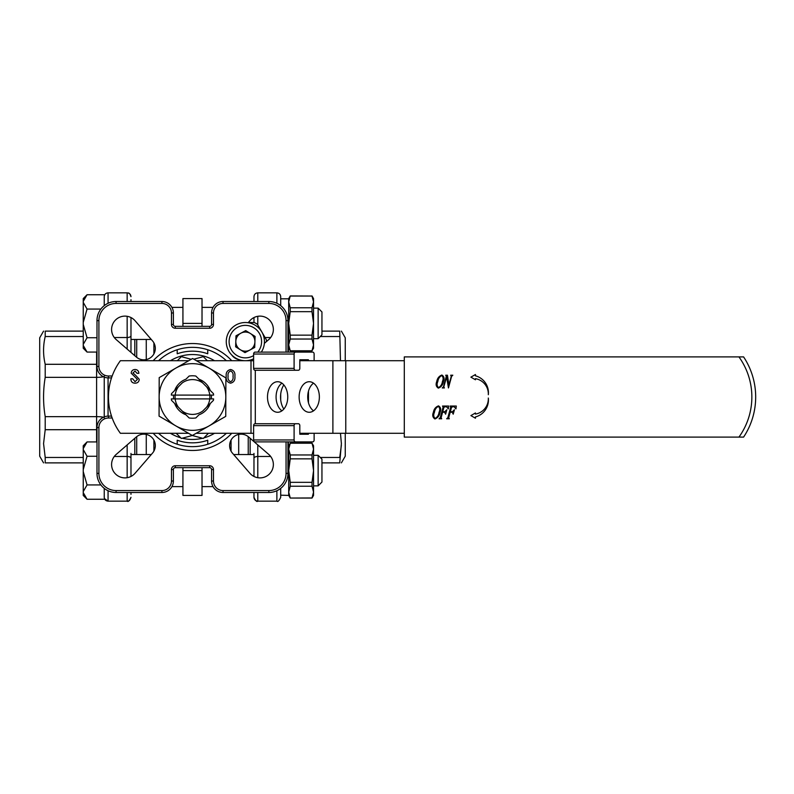 <?xml version="1.0" encoding="UTF-8"?>
<svg xmlns="http://www.w3.org/2000/svg" width="794" height="794" viewBox="0 0 794 794"><rect width="100%" height="100%" fill="white"/><g stroke="black" fill="none" stroke-linecap="round" stroke-linejoin="round"><path stroke-width="1.19" d="M202.023 467.656L202.023 495.416L182.928 495.416L182.928 467.656M134.801 454.555L134.801 438.298M134.801 355.702L134.801 339.445M136.707 339.445L136.707 357.34M136.707 436.66L136.707 454.555M250.15 438.298L250.15 454.555M248.234 454.555L248.234 436.66M206.172 349.271L207.75 349.757L207.75 353.787A45.834 45.834 0 0 0 177.201 353.787L177.201 349.757L178.779 349.271M124.956 477.889A13.369 13.369 0 0 0 135.049 473.284L152.607 453.007A11.453 11.453 0 0 0 151.962 437.514A11.453 11.453 0 0 0 136.459 436.859L116.192 454.426A13.369 13.369 0 0 0 124.956 477.889M259.995 477.889A13.369 13.369 0 0 0 268.759 454.426L248.482 436.859A11.453 11.453 0 0 0 232.989 437.514A11.453 11.453 0 0 0 232.334 453.007L249.902 473.284A13.369 13.369 0 0 0 259.995 477.889M143.863 359.841A11.453 11.453 0 0 0 152.607 340.993L135.049 320.716A13.369 13.369 0 0 0 115.507 320.032A13.369 13.369 0 0 0 116.192 339.574L136.459 357.141A11.453 11.453 0 0 0 143.863 359.841M231.749 433.286A53.476 53.476 0 0 1 153.202 433.286M153.202 360.714A53.476 53.476 0 0 1 231.749 360.714M226.369 360.714A49.655 49.655 0 0 0 158.582 360.714M158.582 433.286A49.655 49.655 0 0 0 226.369 433.286M238.686 454.555L238.686 434.407M231.054 451.141L231.054 440.084M153.897 353.916L153.897 342.859M146.265 359.593L146.265 339.445M146.265 454.555L146.265 434.407M153.897 451.141L153.897 440.084M111.507 377.904L108.45 377.904A11.453 11.453 0 0 1 96.987 366.441L96.987 320.617A19.096 19.096 0 0 1 116.083 301.512L161.916 301.512A11.453 11.453 0 0 1 173.38 312.975L173.38 324.428A1.906 1.906 0 0 0 175.285 326.344L209.666 326.344A1.906 1.906 0 0 0 211.571 324.428L211.571 312.975A11.453 11.453 0 0 1 223.025 301.512L268.858 301.512A19.096 19.096 0 0 1 287.954 320.617L287.954 352.119M287.954 441.881L287.954 473.383A19.096 19.096 0 0 1 268.858 492.488L223.025 492.488A11.453 11.453 0 0 1 211.571 481.025L211.571 469.572A1.906 1.906 0 0 0 209.666 467.656L175.285 467.656A1.906 1.906 0 0 0 173.38 469.572L173.38 481.025A11.453 11.453 0 0 1 161.916 492.488L116.083 492.488A19.096 19.096 0 0 1 96.987 473.383L96.987 427.559A11.453 11.453 0 0 1 108.45 416.096L111.507 416.096M286.048 352.119L286.048 320.617A17.19 17.19 0 0 0 268.858 303.427L223.025 303.427A9.548 9.548 0 0 0 213.477 312.975L213.477 324.428A3.821 3.821 0 0 1 209.666 328.25L175.285 328.25A3.821 3.821 0 0 1 171.464 324.428L171.464 312.975A9.548 9.548 0 0 0 161.916 303.427L116.083 303.427A17.19 17.19 0 0 0 98.903 320.617L98.903 366.441A9.548 9.548 0 0 0 108.45 375.989L112.172 375.989M112.172 418.011L108.45 418.011A9.548 9.548 0 0 0 98.903 427.559L98.903 473.383A17.19 17.19 0 0 0 116.083 490.573L161.916 490.573A9.548 9.548 0 0 0 171.464 481.025L171.464 469.572A3.821 3.821 0 0 1 175.285 465.75L209.666 465.75A3.821 3.821 0 0 1 213.477 469.572L213.477 481.025A9.548 9.548 0 0 0 223.025 490.573L268.858 490.573A17.19 17.19 0 0 0 286.048 473.383L286.048 441.881M264.372 343.365L268.759 339.574A13.369 13.369 0 0 0 269.444 320.032A13.369 13.369 0 0 0 249.902 320.716L248.155 322.731M231.719 354.978A11.453 11.453 0 0 0 239.163 359.682M177.201 440.521L177.201 440.213A45.834 45.834 0 0 0 207.75 440.213L207.75 444.243L206.172 444.729M207.75 440.213L207.75 444.243M178.779 444.729L177.201 444.243L177.201 440.213M177.201 353.787L177.201 349.757M202.023 326.344L202.023 298.584L182.928 298.584L182.928 326.344M209.874 397A17.399 17.399 0 0 0 209.775 395.094L171.335 395.094A21.22 21.22 0 0 1 171.524 393.645L178.392 386.777A17.399 17.399 0 0 0 175.176 398.906L213.606 398.906A21.22 21.22 0 0 1 213.427 400.355L206.559 407.223A17.399 17.399 0 0 0 209.874 397M195.83 417.952A21.22 21.22 0 0 1 189.121 417.952L171.524 400.355A21.22 21.22 0 0 1 171.335 398.906L175.176 398.906A17.399 17.399 0 0 0 178.392 407.223L174.68 403.511A18.947 18.947 0 0 0 185.955 414.796L182.253 411.084A17.399 17.399 0 0 0 202.698 411.084L210.261 403.511A18.947 18.947 0 0 1 198.986 414.796L195.83 417.952M209.775 395.094A17.399 17.399 0 0 0 206.559 386.777L213.427 393.645A21.22 21.22 0 0 1 213.606 395.094L209.775 395.094M202.698 382.916L210.261 390.489A18.947 18.947 0 0 0 198.986 379.204L202.698 382.916A17.399 17.399 0 0 0 182.253 382.916L174.68 390.489A18.947 18.947 0 0 1 185.955 379.204L189.121 376.048A21.22 21.22 0 0 1 195.83 376.048L202.698 382.916M488.32 394.707A17.498 17.498 0 0 0 475.447 375.8L475.447 374.52L470.892 377.15L475.447 379.77L475.447 378.659A15.523 15.523 0 0 1 488.32 394.707M742.152 356.893L404.295 356.893L404.295 437.107L742.142 437.107M475.447 412.969L475.447 414.091A15.523 15.523 0 0 0 488.32 398.032A17.498 17.498 0 0 1 475.447 416.939L475.447 418.22L470.892 415.599L475.447 412.969M743.313 437.107L738.946 437.107A68.75 68.75 0 0 0 738.946 356.893L743.313 356.893M743.591 356.893A72.572 72.572 0 0 1 743.591 437.107A72.572 72.572 0 0 0 743.591 356.893M446.297 376.336L445.722 375.215L447.439 375.215L448.928 384.921L451.25 376.336L450.674 375.215L452.798 375.215L451.607 376.336L448.461 387.948L446.615 376.922L443.806 386.837L444.392 387.948L442.268 387.948L443.459 386.837L446.297 376.336M441.732 375.572C439.509 376.773 438.209 378.748 437.822 381.507C436.69 384.018 436.908 386.043 438.477 387.601C440.749 386.38 442.069 384.356 442.417 381.507C443.558 378.986 443.32 377.001 441.732 375.572M441.871 375.036C444.114 376.416 444.65 378.579 443.469 381.547C442.903 384.822 441.196 387.015 438.328 388.127C436.095 386.688 435.569 384.495 436.75 381.547C437.325 378.291 439.032 376.128 441.871 375.036M438.348 406.399C436.124 407.6 434.814 409.585 434.437 412.344C433.306 414.845 433.524 416.88 435.082 418.428C437.365 417.217 438.675 415.183 439.032 412.344C440.164 409.813 439.936 407.838 438.348 406.399M438.487 405.873C440.73 407.243 441.266 409.416 440.084 412.374C439.519 415.649 437.802 417.843 434.943 418.964C432.71 417.515 432.184 415.322 433.365 412.374C433.931 409.128 435.638 406.955 438.487 405.873M441.136 417.664L441.712 418.785L439.062 418.785L440.243 417.664L443.092 407.163L442.506 406.052L448.689 406.052L448.342 408.88L446.367 406.578L443.975 407.143L442.744 411.709L444.759 411.709L446.814 409.764L445.613 414.18L444.62 412.235L442.595 412.235L441.136 417.664M448.739 417.664L449.325 418.785L446.665 418.785L447.856 417.664L450.694 407.163L450.119 406.052L456.302 406.052L455.945 408.88L453.969 406.578L451.588 407.143L450.347 411.709L452.372 411.709L454.416 409.764L453.215 414.18L452.223 412.235L450.208 412.235L448.739 417.664M312.022 443.221L313.551 445.771L313.551 449.096L312.022 443.221L290.247 443.221L288.718 449.096L290.247 454.962L312.022 454.962L313.551 449.096L313.551 470.594L312.022 458.853L290.247 458.853L288.718 470.594L290.247 482.335L312.022 482.335L313.551 470.594L313.551 495.416L312.022 498.056L290.247 498.056L312.022 497.967L313.551 492.091L312.022 486.226L290.247 486.226L288.718 492.091L290.247 497.967M280.699 495.188L288.698 495.416L288.718 445.771L290.247 443.221M312.022 454.962L312.022 458.853M312.022 482.335L312.022 486.226M290.247 486.226L290.247 482.335M290.247 458.853L290.247 454.962M248.333 322.523L254.338 322.523A21.101 21.101 0 0 1 257.405 324.299L266.387 339.842A21.101 21.101 0 0 1 266.466 341.559M283.825 409.069A17.19 11.384 90 0 1 280.54 397A17.19 11.384 90 0 1 283.825 384.931M308.479 402.846L308.479 391.154M314.126 433.286L314.126 439.965A1.906 1.429 -90 0 1 312.687 441.881L255.043 441.881A1.906 1.429 90 0 1 253.614 439.965L253.614 425.644A1.906 1.429 90 0 1 255.043 423.738L298.385 423.738A1.906 1.429 90 0 1 299.814 425.644L299.814 434.239L308.4 434.239L299.814 434.239M308.4 360.714L308.4 359.761L299.814 359.761L299.814 368.356A1.906 1.429 90 0 1 298.385 370.262L295.527 370.262A1.906 1.429 90 0 1 294.098 368.356L294.098 354.035A1.906 1.429 90 0 1 295.527 352.119L312.687 352.119A1.906 1.429 -90 0 1 314.126 354.035L314.126 360.714M308.4 391.462L308.4 402.538M308.4 433.286L308.4 434.239M295.527 423.738A1.906 1.429 90 0 0 294.098 425.644L294.098 439.965A1.906 1.429 90 0 0 295.527 441.881M295.527 352.119L255.043 352.119A1.906 1.429 90 0 0 253.614 354.035L253.614 368.356A1.906 1.429 90 0 0 255.043 370.262L295.527 370.262M312.687 441.881L272.213 441.881M298.385 370.262L257.901 370.262M308.4 359.761L299.814 359.761M319.367 397A15.275 10.123 -90 0 0 309.243 381.725A15.275 10.123 -90 0 0 299.13 397A15.275 10.123 -90 0 0 309.243 412.275A15.275 10.123 -90 0 0 319.367 397M313.541 410.835A15.275 10.123 90 0 1 307.715 397A15.275 10.123 90 0 1 313.541 383.165M287.746 397A15.275 10.123 -90 0 0 277.622 381.725A15.275 10.123 -90 0 0 267.499 397A15.275 10.123 -90 0 0 277.622 412.275A15.275 10.123 -90 0 0 287.746 397M281.91 410.835A15.275 10.123 90 0 1 276.084 397A15.275 10.123 90 0 1 281.91 383.165M188.754 360.714L120.39 360.714A61.108 61.108 0 0 0 120.39 433.286L188.515 433.286M135.655 375.363L139.248 379.274C139.039 381.825 137.63 383.125 135.03 383.174C132.499 383.105 131.119 381.835 130.881 379.343L130.881 378.798L132.687 378.798L135.03 381.696L137.451 379.423L131.199 373.17C131.417 370.877 132.697 369.647 135.03 369.498C137.422 369.617 138.702 370.897 138.861 373.329L137.064 373.329L135.03 371.066L132.995 372.942L135.655 375.363M253.614 433.286L196.197 433.286M253.614 360.714L196.436 360.714M230.588 369.498C233.883 370.302 235.322 372.575 234.885 376.296C235.322 380.048 233.883 382.341 230.588 383.174C227.263 382.351 225.804 380.058 226.211 376.296C225.804 372.555 227.263 370.292 230.588 369.498M404.295 433.286L299.814 433.286M404.295 360.714L299.814 360.714M230.588 381.696C232.632 380.703 233.436 378.907 233.009 376.296C233.446 373.716 232.632 371.939 230.588 370.987C228.503 371.92 227.67 373.696 228.086 376.296C227.67 378.927 228.503 380.723 230.588 381.696M173.628 395.094A18.947 18.947 0 0 0 173.628 398.906M225.893 377.884L225.744 416.384L192.317 435.499L159.058 416.116L159.207 377.616L192.624 358.501L225.893 377.884M225.814 397.129A33.348 33.348 0 0 1 175.692 425.812A33.348 33.348 0 0 1 175.921 368.059A33.348 33.348 0 0 1 225.814 397.129M211.323 398.906A18.947 18.947 0 0 0 211.323 395.094M198.232 354.938A42.449 42.449 0 0 1 214.509 360.714A42.449 42.449 0 0 0 170.432 360.714A42.449 42.449 0 0 1 198.232 354.938M214.509 433.286A42.449 42.449 0 0 1 203.83 437.911A42.449 42.449 0 0 0 214.509 433.286M202.52 438.248A42.449 42.449 0 0 1 182.273 438.209A42.449 42.449 0 0 0 202.52 438.248M180.704 437.792A42.449 42.449 0 0 1 170.432 433.286A42.449 42.449 0 0 0 180.704 437.792M229.148 331.535A19.096 19.096 0 0 0 253.614 358.838A19.096 19.096 0 0 1 229.148 331.535A19.096 19.096 0 0 1 255.45 325.401A19.096 19.096 0 0 1 261.305 352.119A19.096 19.096 0 0 0 261.573 351.702M249.862 350.045A9.548 9.548 0 0 0 250.408 333.51A9.548 9.548 0 0 0 235.818 341.311A9.548 9.548 0 0 0 249.862 350.045M235.639 346.819L235.997 335.793L245.723 330.602L255.082 336.418L254.725 347.444L244.999 352.635L235.639 346.819M321.947 459.14L321.947 482.047L318.136 485.868L318.136 455.319L321.947 459.14M313.551 485.868L318.136 485.868M313.551 455.319L318.136 455.319M87.062 441.93L83.241 448.58L83.241 445.752L87.062 441.93L96.987 441.93M253.971 454.555L233.674 454.555M151.277 454.555L130.98 454.555M213.04 486.633L202.023 486.633M182.928 486.633L171.911 486.633M87.062 484.926L83.241 471.616L83.241 491.585L87.062 484.926L100.868 484.926M96.987 456.262L87.062 456.262L83.241 449.603L83.241 469.572L87.062 456.262M83.241 469.572L83.241 471.616M87.062 499.257L83.241 492.608L83.241 495.436L87.062 499.257L104.242 499.257M83.241 491.585L83.241 492.608M83.241 448.58L83.241 449.603M288.718 470.763L287.954 471.209M287.954 466.654L288.718 466.207M288.718 470.842L287.954 471.289M193.825 359.196L203.284 356.655L207.343 360.714M177.31 360.714L181.369 356.655L191.225 359.305M208.445 433.286L203.284 438.447L192.327 435.509L181.369 438.447L176.199 433.286M321.947 311.953L321.947 334.86L318.136 338.681L318.136 308.132L321.947 311.953M313.531 338.681L318.136 338.681M312.002 350.779L313.531 348.229L313.531 344.904L312.002 339.038L290.227 339.038L288.698 344.904L290.227 350.779L312.002 350.779L313.531 344.904L313.531 323.406L312.002 311.665L290.227 311.665L288.698 323.406L290.227 335.147L312.002 335.147L313.531 323.406L313.551 298.584L313.531 301.909L312.002 296.033L290.227 296.033L288.698 301.909L290.227 307.774L312.002 307.774L313.531 301.909L313.551 308.132L318.136 308.132M87.062 294.743L83.241 301.392L83.241 298.564L87.062 294.743L104.242 294.743M84.442 297.968L83.618 299.666M213.04 307.367L202.023 307.367M182.928 307.367L171.911 307.367M151.277 339.445L130.98 339.445M87.062 337.738L83.241 324.428L83.241 344.398L87.062 337.738L96.987 337.738M100.868 309.074L87.062 309.074L83.241 302.415L83.241 322.384L87.062 309.074M83.241 322.384L83.241 324.428M87.062 352.07L83.241 345.42L83.241 348.248L87.062 352.07L96.987 352.07M83.241 344.398L83.241 345.42M83.241 301.392L83.241 302.415M287.894 319.089L288.698 318.622M288.698 323.168L287.954 323.595M287.894 319.009L288.698 318.543M290.227 350.779L288.698 348.229L288.698 298.584L290.227 295.944L312.002 296.033M290.227 339.038L290.227 335.147M290.227 311.665L290.227 307.774M312.002 307.774L312.002 311.665M312.002 335.147L312.002 339.038M312.022 295.944L313.531 298.584L312.022 295.944M313.551 301.909L313.531 301.263M290.227 498.056L288.718 495.416L290.227 498.056M43.561 462.882L39.7 456.203L39.7 337.797L43.561 331.118M83.241 331.118L45.208 331.118C43.015 331.118 43.015 331.118 45.208 331.118C43.015 331.118 43.015 331.118 45.208 331.118L45.208 336.527C43.015 345.817 43.015 355.067 45.208 364.297L45.208 377.358C43.015 390.45 43.015 403.551 45.208 416.642L45.208 429.703L43.561 443.588L45.208 457.473L83.241 457.473M130.98 492.488L130.98 494.305M108.063 490.722L108.063 501.153C105.751 500.925 104.471 499.654 104.242 497.332L104.242 488.37M45.208 457.473L45.208 462.882C43.015 462.882 43.015 462.882 45.208 462.882L83.241 462.882M45.208 429.703L96.61 429.703L96.61 352.07M45.208 416.642L96.61 416.642C101.265 416.711 103.806 417.078 104.242 417.723M45.208 377.358L96.61 377.358C101.265 377.289 103.806 376.922 104.242 376.277M45.208 364.297L96.61 364.297M45.208 336.527L83.241 336.527M130.98 317.55L130.98 352.387M130.98 301.512L130.98 299.695M130.98 476.45L130.98 453.404M104.242 416.9L104.242 377.1L104.242 416.9M104.242 305.63L104.242 296.668C104.471 294.346 105.751 293.075 108.063 292.847L108.063 303.278M341.39 331.118L345.251 337.797L345.251 360.714M345.251 433.286L345.251 456.203L341.39 462.882M340.467 360.714L339.733 331.118C341.936 331.118 341.936 331.118 339.733 331.118L321.947 331.118M321.947 462.882L339.733 462.882C341.936 462.882 341.936 462.882 339.733 462.882C341.936 462.882 341.936 462.882 339.733 462.882L341.39 443.588L340.467 433.286M339.733 336.527L320.29 336.527M341.36 445.305L339.733 457.473L320.29 457.473M253.971 322.523L253.971 317.55M253.971 301.512L253.971 296.668C254.189 294.346 255.469 293.075 257.782 292.847L257.782 301.512M253.971 494.305L253.971 497.332L253.971 494.305M253.971 476.45L253.971 453.404M257.782 492.488L257.782 501.153C255.469 500.925 254.189 499.654 253.971 497.332L253.971 492.488M276.878 303.278L276.878 292.847C279.2 293.075 280.471 294.346 280.699 296.668L280.699 305.63M280.699 394.122L280.699 399.878L280.699 394.122M280.699 488.37L280.699 497.332C279.101 500.835 277.831 502.116 276.878 501.153L276.878 490.722M287.954 473.383L286.048 473.383M268.858 492.488L268.858 490.573M223.025 492.488L223.025 490.573M211.571 481.025L213.477 481.025M211.571 469.572L213.477 469.572M209.666 467.656L209.666 465.75M175.285 467.656L175.285 465.75M173.38 469.572L171.464 469.572M286.048 320.617L287.954 320.617M173.38 481.025L171.464 481.025M268.858 303.427L268.858 301.512M161.916 492.488L161.916 490.573M223.025 303.427L223.025 301.512M116.083 492.488L116.083 490.573M213.477 312.975L211.571 312.975M96.987 473.383L98.903 473.383M213.477 324.428L211.571 324.428M96.987 427.559L98.903 427.559M209.666 328.25L209.666 326.344M108.45 416.096L108.45 418.011M175.285 328.25L175.285 326.344M171.464 324.428L173.38 324.428M171.464 312.975L173.38 312.975M161.916 303.427L161.916 301.512M116.083 303.427L116.083 301.512M108.45 377.904L108.45 375.989M98.903 320.617L96.987 320.617M96.987 366.441L98.903 366.441M202.023 470.594L182.928 470.594M202.023 323.406L182.928 323.406M294.098 425.644L253.614 425.644M294.098 439.965L253.614 439.965M294.098 354.035L253.614 354.035M294.098 368.356L253.614 368.356M251.003 433.286L251.003 360.714M345.767 433.286L345.767 360.714M332.894 433.286L332.894 360.714M255.291 423.738L255.291 370.262M257.732 352.119A16.227 16.227 0 0 0 253.931 327.833A16.227 16.227 0 0 0 233.754 352.963A16.227 16.227 0 0 0 253.614 355.603M104.461 498.592L108.063 501.153L127.159 501.153L127.159 492.488M96.61 441.93L96.61 429.703M127.159 477.7L127.159 444.918M114.267 456.481L127.159 456.481A3.821 1.767 180 0 1 130.98 458.247M108.063 377.894L108.063 416.106M127.159 349.082L127.159 316.3M114.267 337.519L127.159 337.519A3.821 1.767 180 0 0 130.98 335.753M127.159 301.512L127.159 292.847C129.482 293.075 130.752 294.346 130.98 296.668C129.055 291.358 128.181 293.562 127.159 292.847L108.063 292.847L127.159 292.847M288.341 348L288.341 352.119M288.341 441.881L288.341 446M257.782 316.3L257.782 324.945M270.675 337.519L265.037 337.519M257.782 444.918L257.782 477.7M270.675 456.481L257.782 456.481A3.821 1.767 0 0 0 253.971 458.247M312.022 443.131L290.247 443.131M288.718 446L287.954 446M287.954 348L288.698 348M280.699 298.812L288.698 298.812M290.227 350.869L312.002 350.869M127.159 501.153C128.261 500.418 129.134 502.582 130.98 497.332C129.382 500.835 128.112 502.116 127.159 501.153M108.063 292.847C105.751 293.075 104.471 294.346 104.242 296.668M280.699 497.332C279.081 500.845 277.811 502.116 276.878 501.153L257.782 501.153C256.859 502.116 255.579 500.845 253.971 497.332M257.782 292.847L276.878 292.847L257.782 292.847C255.469 293.075 254.189 294.346 253.971 296.668M276.878 292.847C279.2 293.075 280.471 294.346 280.699 296.668"/></g></svg>

